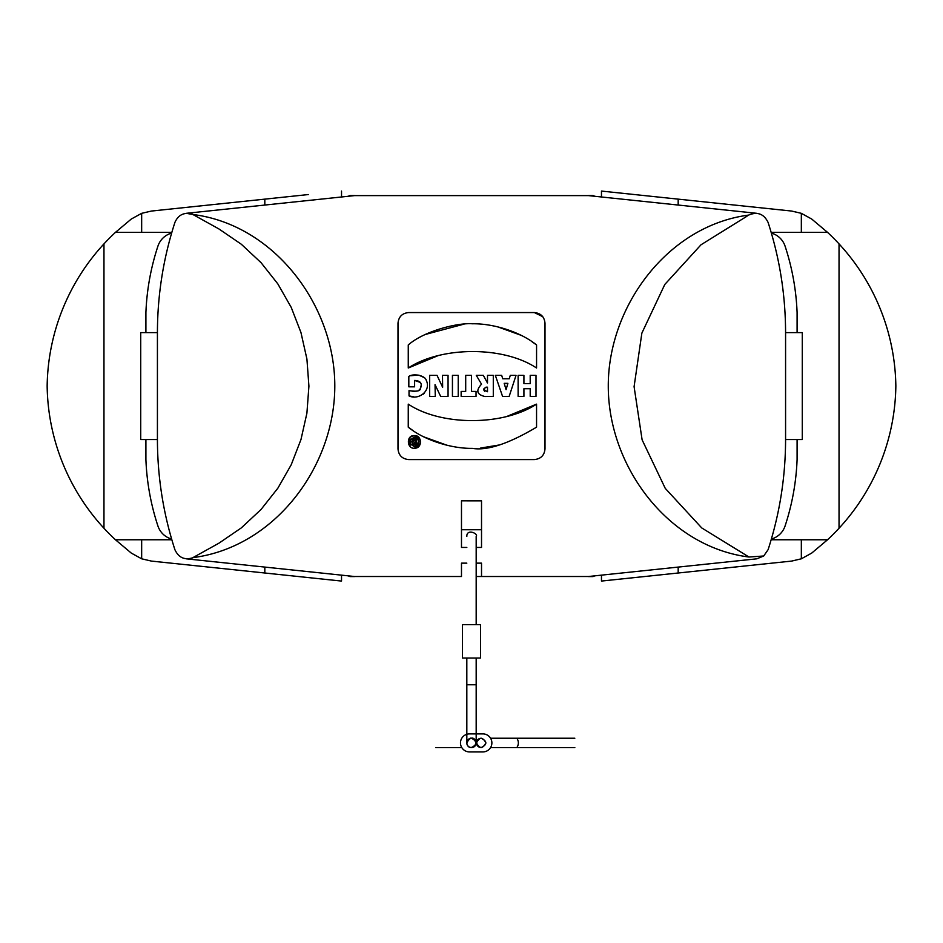 <?xml version="1.0" encoding="UTF-8"?>
<svg xmlns="http://www.w3.org/2000/svg" width="943" height="943" viewBox="0 0 943 943"><rect width="100%" height="100%" fill="white"/><g stroke="black" fill="none" stroke-linecap="round" stroke-linejoin="round"><path stroke-width="1.41" d="M466.82 563.148L461.481 563.148L461.481 576.515L354.556 576.515L186.207 558.822M193.398 214.556L191.912 213.955C183.885 212.104 178.215 214.945 174.891 222.465C163.316 258.264 157.493 294.982 157.422 332.608L157.422 439.532C157.493 477.158 163.316 513.864 174.891 549.663C178.698 557.832 184.863 560.46 193.398 557.572C275.144 546.799 334.859 466.29 334.8 385.923C334.883 305.862 274.755 225.082 193.398 214.556L186.207 213.318L354.556 195.614L588.444 195.614L756.793 213.318M481.519 563.148L476.18 563.148L481.519 563.148L481.519 576.515L588.444 576.515L756.793 558.822L763.712 555.993L748.978 557.018C667.868 546.74 608.294 466.148 608.27 386.182C608.082 306.546 667.538 225.731 748.601 215.098L748.53 215.134M408.684 459.571C402.189 458.935 398.618 455.375 397.993 448.88L397.993 323.249C398.63 316.765 402.189 313.194 408.684 312.557L534.316 312.557C540.811 313.206 544.37 316.765 545.007 323.249L545.007 448.88C544.37 455.375 540.811 458.946 534.316 459.571L408.684 459.571C402.201 458.935 398.63 455.375 397.993 448.88M481.519 547.447L481.519 500.839L461.481 500.827L461.481 547.447L461.481 529.742L481.519 529.742L481.519 547.447L476.18 547.447L476.18 536.426C478.749 533.773 466.632 528.245 466.82 536.426M466.82 547.447L461.481 547.447M437.222 355.994L408.26 368.006L408.26 344.961C423.784 331.252 456.907 322.647 472.49 323.779C492.446 323.414 519.734 331.347 536.567 344.961L536.555 368.006C503.491 345.904 441.371 346.222 408.26 368.006M408.26 350.537L408.26 344.961M425.658 334.376L464.145 324.086M497.291 326.714L520.772 335.178M531.675 341.472L536.567 344.961M414.39 448.196C422.723 448.715 422.158 434.912 414.39 435.595C422.511 439.792 422.511 443.988 414.39 448.196C406.869 449.104 405.938 434.959 414.39 435.595L410.311 437.104M409.946 437.446L410.028 446.428M518.12 396.378L518.12 375.361L523.919 375.361L523.919 383.636L530.202 383.636L530.202 375.361L536.001 375.361L536.001 396.378L530.202 396.378L530.202 388.716L523.919 388.716L523.919 396.378L518.12 396.378L518.12 375.361M458.227 375.361L458.227 396.378L452.44 396.378L452.44 375.361L458.227 375.361L458.227 396.378M410.783 375.75L418.02 375.019M418.857 375.149L424.385 377.683M424.256 393.219L422.935 394.386M413.293 396.673L409.026 395.919L409.026 390.614L414.449 391.463M418.433 390.72L420.307 388.705M420.413 388.492L420.967 385.935M420.154 382.375L414.614 380.43L414.614 386.819L408.826 386.819L408.826 376.446C413.517 373.051 425.364 375.644 426.224 380.288C431.493 390.626 418.692 400.539 409.026 395.919M536.555 421.545L536.555 427.167C508.454 443.847 487.048 450.919 472.325 448.361C452.51 448.738 425.01 440.782 408.248 427.167L408.26 404.134C441.265 426.177 503.385 425.965 536.555 404.134L536.555 427.167M499.059 445.013L480.694 448.043M447.524 445.426L424.044 436.951M413.14 430.668L408.248 427.167M507.582 416.146L536.555 404.134M437.033 375.361L442.644 387.278L442.491 375.361L448.066 375.361L448.066 396.378L440.652 396.378L435.041 384.673L435.277 396.378L429.678 396.378L429.678 375.361L437.033 375.361L442.644 387.278M461.151 391.404L465.701 391.404L465.701 375.361L471.5 375.361L471.5 391.404L476.038 391.404L476.038 396.378L461.151 396.378L461.151 391.404L465.701 391.404L465.701 375.361M478.301 392.748L477.795 391.239M481.531 384.19L476.286 375.361L483.323 375.361L487.496 383.011L487.496 375.361L493.295 375.361L493.295 396.378L484.997 396.52C476.804 394.646 475.649 390.543 481.531 384.19L476.286 375.361M509.244 378.791L510.293 375.361L516.033 375.361L509.173 396.378L502.548 396.378L495.346 375.361L501.676 375.361L502.76 378.791L509.244 378.791L510.293 375.361M512.827 385.192L509.173 396.378M502.006 376.398L502.324 377.424M534.316 459.571C540.811 458.935 544.37 455.363 545.007 448.88M542.732 316.671L534.316 312.557M414.39 446.581C420.425 443.458 420.425 440.334 414.39 437.198C408.402 440.357 408.402 443.481 414.39 446.581L419.081 441.89L417.619 438.495M409.946 443.351L415.085 437.257M416.653 444.825L416.653 439.084L415.262 439.084L415.262 441.241L413.399 439.084L411.855 439.084L413.659 441.336C411.749 442.703 411.867 443.87 414.024 444.825L416.653 444.825L416.653 439.084L415.262 439.084M413.069 441.595L412.268 443.198M412.28 443.351L412.798 444.306M414.519 443.788L415.262 443.788L415.262 442.35L414.519 442.35L414.519 443.788L415.262 443.788L415.262 442.35L413.812 443.139M415.262 441.241L413.399 439.084L411.855 439.084M530.202 396.378L530.202 388.716M530.202 383.636L530.202 375.361M409.026 390.614C416.606 391.793 420.389 391.109 420.401 388.528C422.523 383.495 420.59 380.795 414.614 380.43L414.614 386.819M435.041 384.673L435.277 396.378M448.066 375.361L448.066 396.378M471.5 391.404L476.038 391.404M486.069 387.149L487.496 387.196C482.969 388.127 482.969 389.636 487.496 391.71L487.496 387.196L487.496 391.71M487.496 383.011L487.496 375.361M484.785 391.392L483.983 390.355M483.853 389.6L483.995 388.622M504.199 383.341L506.073 389.683L507.876 383.341L504.199 383.341L507.876 383.341L506.073 389.683M502.548 396.378L495.346 375.361M785.578 439.532L802.281 439.532L802.281 332.608L785.578 332.608L785.578 439.532C785.507 477.158 779.684 513.864 768.109 549.663L763.712 555.993M748.612 215.098C757.429 211.409 763.936 213.861 768.109 222.465C779.684 258.264 785.507 294.982 785.578 332.608M193.303 557.419L218.976 543.156L241.349 527.868L261.046 509.479L277.867 488.179L291.21 464.781L300.994 439.473L306.911 413.152L308.915 386.159L306.923 359.071L300.958 332.537L291.222 307.383L277.808 283.855L261.046 262.661L241.325 244.249L218.87 228.913L191.912 213.955M481.519 576.515L476.18 576.515M157.422 439.532L140.719 439.532L140.719 332.608L157.422 332.608M466.82 624.631L476.18 624.631L476.18 536.426M471.618 738.228C468.636 738.51 467.033 740.066 466.82 742.907C467.103 740.043 468.671 738.487 471.524 738.228C477.571 741.339 477.571 744.451 471.535 747.587C468.683 747.339 467.115 745.783 466.832 742.907L466.82 658.037L480.517 658.037L480.517 624.631L480.517 658.037L462.483 658.037L462.483 624.631L480.517 624.631L476.18 624.631L476.18 563.148M462.483 624.631L462.483 658.037L476.18 658.037L476.18 742.907C473.044 736.86 469.932 736.86 466.82 742.919C467.976 752.054 478.466 744.829 476.18 742.919M476.51 742.907C476.781 745.772 478.349 747.327 481.201 747.587C487.248 744.475 487.248 741.363 481.213 738.228C478.36 738.475 476.793 740.031 476.51 742.907C479.633 748.954 482.745 748.954 485.869 742.907C482.745 736.86 479.633 736.86 476.51 742.907L476.51 742.907M482.863 733.89A9.017 9.017 0 0 1 491.881 742.907A9.017 9.017 0 0 1 482.863 751.925L469.496 751.925A9.017 9.017 0 0 1 460.479 742.907A9.017 9.017 0 0 1 469.496 733.89L482.863 733.89M466.738 742.907C467.009 740.043 468.577 738.487 471.429 738.228C477.488 741.339 477.5 744.451 471.441 747.587C468.588 747.351 467.021 745.783 466.738 742.907M476.592 742.907C476.863 745.772 478.431 747.339 481.284 747.587C487.342 744.475 487.342 741.363 481.295 738.228C478.443 738.475 476.875 740.031 476.592 742.907M466.82 684.771L476.18 684.771M594.585 575.867A3.336 3.336 0 0 1 592.522 576.586L588.444 576.586M354.556 576.586L350.478 576.586A3.336 3.336 0 0 1 348.415 575.867M348.415 196.262A3.336 3.336 0 0 1 350.478 195.555L354.556 195.555M588.444 195.555L592.522 195.555A3.336 3.336 0 0 1 594.585 196.262M171.614 539.031A20.051 20.051 0 0 1 157.929 526.005A241.903 241.903 0 0 1 145.906 459.571L145.906 439.532M145.906 332.608L145.906 312.557A241.903 241.903 0 0 1 157.929 246.135A20.051 20.051 0 0 1 171.614 233.098M115.459 539.761L141.662 539.761L141.662 558.81L131.277 553.081L115.459 539.761A213.837 213.837 0 0 1 47.15 386.064A213.837 213.837 0 0 1 103.966 243.895L103.966 528.245M308.396 194.553L151.399 211.055L141.662 213.33L131.277 219.047L115.459 232.367L171.826 232.367M341.531 191.075L341.531 196.993L341.531 191.075M103.966 243.895A213.837 213.837 0 0 1 115.459 232.367M141.662 558.81L151.399 561.085L341.531 581.065L341.531 575.147L341.531 581.065L308.396 577.587M141.662 539.761L171.826 539.761M771.386 233.098A20.051 20.051 180 0 1 785.071 246.135A241.903 241.903 180 0 1 797.094 312.557L797.094 332.608M797.094 439.532L797.094 459.571A241.903 241.903 180 0 1 785.071 526.005A20.051 20.051 180 0 1 771.386 539.031M801.338 232.367L801.338 213.33L811.723 219.047L827.541 232.367L771.174 232.367L827.541 232.367A213.837 213.837 -0 0 1 839.034 243.895A213.837 213.837 180 0 1 895.85 386.064A213.837 213.837 -0 0 1 839.034 528.245L839.034 243.895M601.469 581.065L601.469 575.147L601.469 581.065L791.601 561.085L801.338 558.81L811.723 553.081L827.541 539.761L771.174 539.761M634.604 577.587L606.514 580.534M839.034 528.245A213.837 213.837 180 0 1 827.541 539.761M601.469 196.993L601.469 191.075L606.514 191.606M801.338 213.33L791.601 211.055L601.469 191.075M747.033 216.183L701.014 244.779L664.791 284.468L641.865 333.127L634.085 386.642L642.112 439.827L665.263 488.38L701.745 527.939L748.978 557.018M516.87 747.587C518.862 744.428 518.862 741.316 516.847 738.228L574.829 738.228M141.662 213.33L141.662 232.367M264.818 199.138L264.818 205.055M264.818 567.085L264.818 573.002M801.338 558.81L801.338 539.761M678.182 573.002L678.182 567.085M678.182 205.055L678.182 199.138M476.18 742.943C475.92 745.807 474.353 747.363 471.476 747.587L471.512 747.587C477.582 744.463 477.582 741.351 471.512 738.228L471.488 738.228C470.027 737.662 468.471 739.218 466.809 742.907C467.08 745.76 468.636 747.327 471.488 747.587C468.706 747.375 467.139 745.819 466.832 742.907C467.139 740.007 468.706 738.44 471.512 738.228L471.488 738.228C475.355 736.825 479.492 746.632 471.488 747.587L471.512 747.587M490.572 747.587L574.829 747.587M490.572 738.228L516.847 738.228M461.787 747.587L435.843 747.587"/></g></svg>
